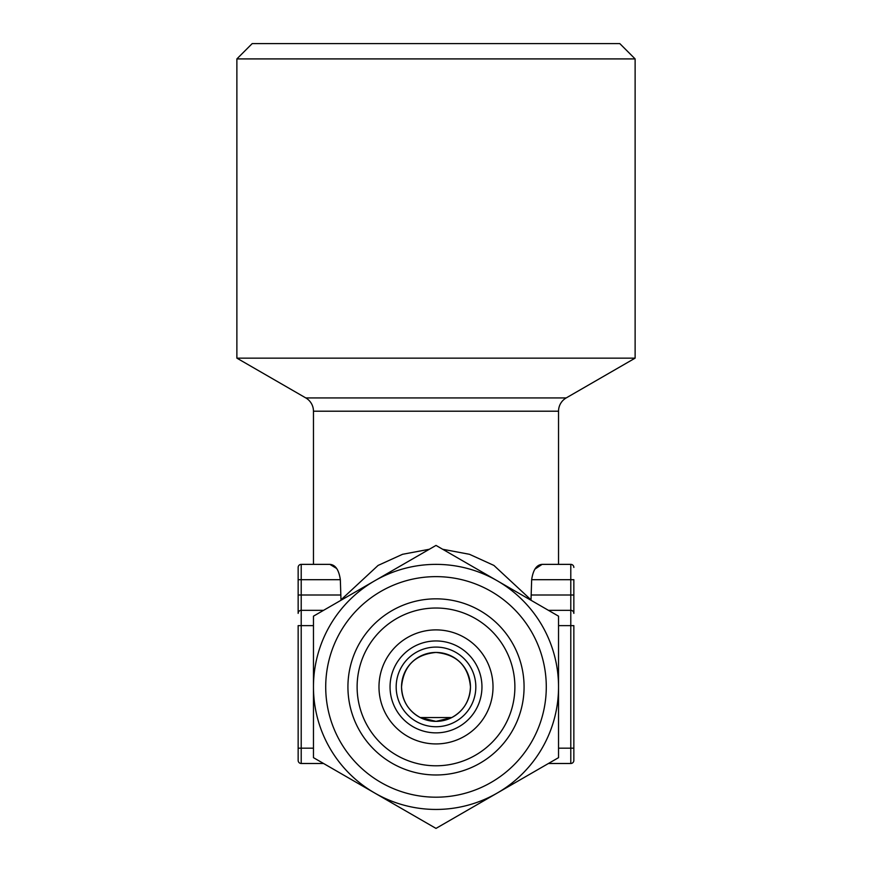 <?xml version="1.0" encoding="UTF-8"?>
<svg xmlns="http://www.w3.org/2000/svg" width="872" height="872" viewBox="0 0 872 872"><rect width="100%" height="100%" fill="white"/><g stroke="black" fill="none" stroke-linecap="round" stroke-linejoin="round"><path stroke-width="1.31" d="M524.072 686.907A88.072 88.072 0 0 1 436 774.979A88.072 88.072 0 0 1 347.928 686.907A88.072 88.072 0 0 1 436 598.835A88.072 88.072 0 0 1 524.072 686.907M514.883 686.907A78.883 78.883 0 0 1 436 765.79A78.883 78.883 0 0 1 357.117 686.907A78.883 78.883 0 0 1 436 608.024A78.883 78.883 0 0 1 514.883 686.907M325.714 686.907A110.286 110.286 0 0 1 436 576.632A110.286 110.286 0 0 1 546.286 686.907A110.286 110.286 0 0 1 436 797.193A110.286 110.286 0 0 1 325.714 686.907M313.462 686.907A122.538 122.538 0 0 1 436 564.369A122.538 122.538 0 0 1 558.538 686.907L558.538 757.659L436 828.4L313.462 757.659L313.462 616.166L436 545.414L558.538 616.166L558.538 686.907A122.538 122.538 0 0 1 436 809.445A122.538 122.538 0 0 1 313.462 686.907M470.466 686.907C468.46 665.957 456.972 654.469 436 652.441C415.007 654.491 403.518 665.979 401.534 686.907A34.466 34.466 0 0 1 436 652.441A34.466 34.466 0 0 1 470.466 686.907A34.466 34.466 0 0 1 436 721.373A34.466 34.466 0 0 1 401.534 686.907C402.123 700.739 408.347 710.953 420.217 717.547L436 721.373L451.783 717.547C463.632 710.974 469.855 700.761 470.466 686.907M635.121 58.915L619.807 43.6L252.193 43.6L236.879 58.915L236.879 358.141L635.121 358.141L635.121 58.915L236.879 58.915M558.538 564.369L558.538 411.203A15.315 15.315 0 0 1 566.19 397.937L635.121 358.141M558.538 411.203L313.462 411.203A15.315 15.315 0 0 0 305.81 397.937L236.879 358.141M313.462 411.203L313.462 564.369L301.211 564.369L301.211 610.324A3.063 3.063 0 0 0 298.148 613.387L298.148 595.009L298.148 613.387A3.063 3.063 0 0 1 301.211 610.324L301.211 763.491A3.063 3.063 0 0 1 298.148 760.428L298.148 748.176L298.148 760.428M429.34 549.262L402.537 554.298L378.088 565.427L340.985 599.86L340.342 579.695C338.892 569.841 335.404 564.74 329.878 564.369L301.211 564.369A3.063 3.063 0 0 0 298.148 567.432L298.148 579.695L298.148 567.432M442.66 549.262L469.463 554.298L493.912 565.427L531.015 599.86L531.658 579.695C533.108 569.841 536.596 564.74 542.122 564.369L534.885 569.133M481.954 686.907A45.954 45.954 0 0 1 436 732.862A45.954 45.954 0 0 1 390.046 686.907A45.954 45.954 0 0 1 436 640.953A45.954 45.954 0 0 1 481.954 686.907A45.954 45.954 0 0 0 436 640.953A45.954 45.954 0 0 0 390.046 686.907M420.217 717.547L451.783 717.547M378.982 686.907A57.018 57.018 0 0 0 436 743.925A57.018 57.018 0 0 0 493.018 686.907A57.018 57.018 0 0 0 436 629.889A57.018 57.018 0 0 0 378.982 686.907M531.015 609.539L531.658 610.324M573.852 760.428L573.852 748.176L573.852 760.428A3.063 3.063 0 0 1 570.789 763.491L570.789 610.324A3.063 3.063 0 0 1 573.852 613.387L573.852 595.009L573.852 613.387A3.063 3.063 0 0 0 570.789 610.324L570.789 564.369L542.122 564.369M323.577 610.324L301.211 610.324M570.789 610.324L548.423 610.324M570.789 763.491L548.423 763.491M323.577 763.491L301.211 763.491M329.878 564.369L336.614 568.446M531.658 579.695L573.852 579.695L573.852 595.009L531.658 595.009M558.538 625.638L573.852 625.638L573.852 748.176L558.538 748.176M313.462 748.176L298.148 748.176L298.148 625.638L313.462 625.638M340.342 595.009L298.148 595.009L298.148 579.695L340.342 579.695M570.789 564.369A3.063 3.063 0 0 1 573.852 567.432M566.19 397.937L305.81 397.937M475.829 686.907A39.829 39.829 0 0 1 436 726.736A39.829 39.829 0 0 1 396.171 686.907A39.829 39.829 0 0 1 436 647.089A39.829 39.829 0 0 1 475.829 686.907"/></g></svg>
